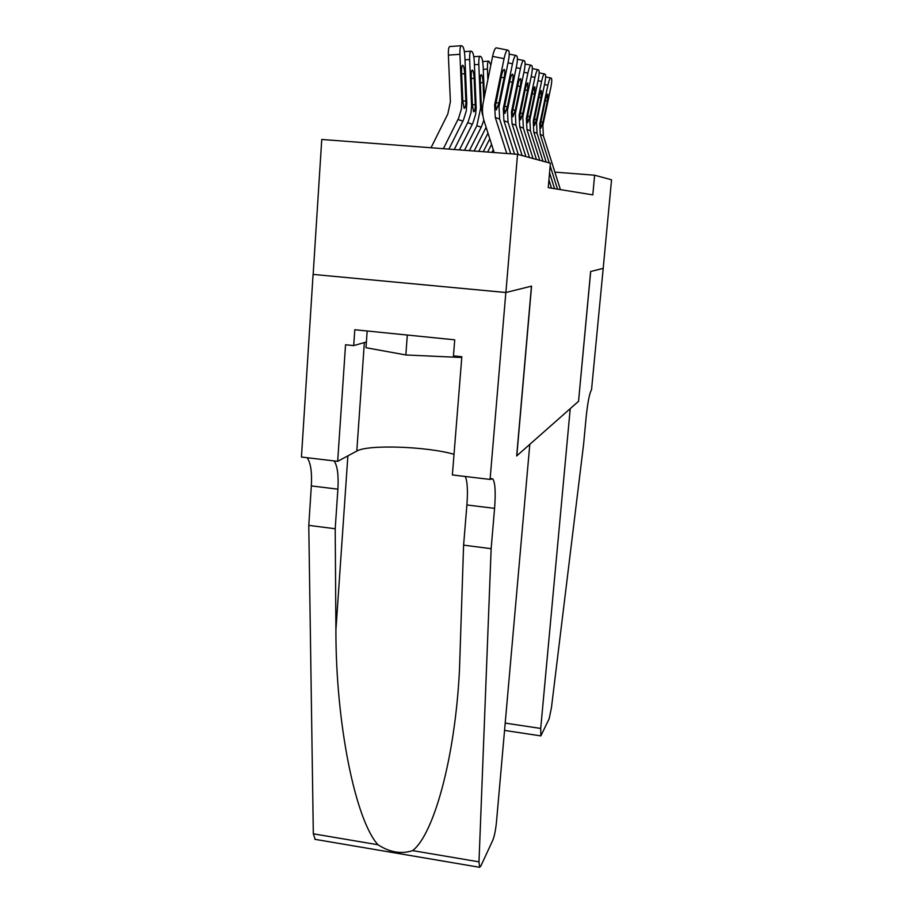 <?xml version="1.0" encoding="UTF-8"?>
<svg xmlns="http://www.w3.org/2000/svg" width="913" height="913" viewBox="0 0 913 913"><rect width="100%" height="100%" fill="white"/><g stroke="black" fill="none" stroke-linecap="round" stroke-linejoin="round"><path stroke-width="1.37" d="M313.159 274.391L321.753 139.472L517.534 154.308L505.882 292.502L313.079 274.402L505.836 292.514L531.446 286.168L516.678 455.941L529.802 444.346L496.444 822.293C495.622 830.168 494.424 836.125 492.826 840.177L480.82 866.06L479.622 867.304L478.994 861.849L491.148 548.679L494.572 508.358C495.805 492.187 495.188 482.349 492.723 478.823L490.076 479.428L505.836 292.514L531.571 286.134L516.804 455.827L578.545 401.309L590.631 271.503L603.185 268.388L611.55 179.804L594.625 175.216L554.876 172.123M517.534 154.308L550.402 163.222L548.257 187.644L592.799 194.88L594.625 175.216M506.761 153.487L495.28 117.435L494.629 104.824L504.067 58.637L492.609 56.378C493.91 50.614 495.154 47.773 496.352 47.875L507.48 50.055M494.184 152.539L484.244 121.395C482.315 115.232 481.973 108.932 483.239 102.507L492.609 56.378M510.709 153.783L499.662 119.101L499.023 106.695L508.347 61.239C509.363 55.853 509.5 52.383 508.758 50.808L507.765 50.112C506.601 50.021 505.368 52.863 504.067 58.637M495.93 102.815L498.966 102.872L496.352 109.937L495.588 105.235L501.328 76.35C502.355 71.762 503.348 69.468 504.273 69.479L504.41 69.605C505.003 70.837 504.9 73.576 504.09 77.833L501.146 77.251M498.966 102.872L504.09 77.833M448.911 149.104L463.496 119.934L466.269 110.987L466.805 102.952L464.877 56.96C464.546 51.39 463.804 47.853 462.64 46.369L461.522 45.718C460.335 45.616 459.81 48.48 459.935 54.312L448.374 55.111C448.237 49.291 448.797 46.426 450.018 46.517L461.031 45.753M443.387 148.682L458.566 118.279L461.373 109.195L461.91 101.035L459.935 54.312M431.016 147.746L447.792 114.057L450.394 101.754L448.374 55.111M465.904 102.598C465.687 106.387 465.094 108.27 464.124 108.259L462.834 101.389L461.567 72.218C461.476 67.573 461.887 65.268 462.834 65.28L462.948 65.359C463.872 66.535 464.455 69.32 464.717 73.736L465.904 102.598L466.805 102.952M367.163 330.997L365.999 347.716L405.84 354.963L460.152 357.428L461.818 356.732M407.312 335.037L405.84 354.963M460.22 356.572L460.152 357.428M315.202 839.378L313.319 833.82L308.777 525.374L335.208 528.753L335.916 629.879C335.676 724.123 355.602 820.285 377.971 844.753C389.794 852.365 401.343 854.317 412.608 850.619C433.618 834.653 455.096 758.406 459.479 669.948L463.599 545.152L466.897 504.969C467.958 490.703 467.41 481.208 465.242 476.483M463.599 545.152L491.148 548.679M308.777 525.374L311.333 485.921C312.086 471.918 310.671 462.514 307.088 457.71M334.078 460.917C337.422 465.698 338.7 475.125 337.89 489.174L335.208 528.753M313.079 274.402L301.45 457.036L337.673 461.339L345.548 344.76L353.708 345.593L366.398 341.998M490.076 479.428L452.369 474.954L461.841 356.732L453.453 355.876L454.731 339.83L354.792 329.741L353.708 345.593M337.673 461.339L356.8 451.068C367.905 444.323 427.067 446.434 454.023 454.309M578.614 401.241L570.226 408.647L540.713 728.437L540.85 735.901L549.158 718.759L551.452 707.632L583.578 444.448L586.18 416.842C587.767 401.914 589.547 392.921 591.521 389.851L603.208 268.376L590.7 271.481L578.557 401.241M514.533 154.08L503.919 120.721L503.291 108.499L512.501 63.75L508.016 62.871M518.287 154.514L508.039 122.285L507.434 110.256L516.518 66.193C517.511 60.966 517.66 57.61 516.963 56.115L516.028 55.465C514.943 55.396 513.757 58.158 512.501 63.75M504.535 106.501L507.388 106.559L504.889 113.417L504.193 108.875L509.796 80.892C510.801 76.452 511.737 74.227 512.615 74.227L512.741 74.341C513.3 75.505 513.186 78.164 512.398 82.296L509.625 81.736M507.388 106.559L512.398 82.296M522.133 155.552L512.045 123.803L511.451 111.957L520.421 68.566L516.199 67.722M525.865 156.568L515.925 125.286L515.343 113.611L524.199 70.86C525.18 65.782 525.34 62.529 524.69 61.103L523.811 60.498C522.772 60.441 521.643 63.134 520.421 68.566M512.638 109.982L515.331 110.028L512.935 116.704L512.296 112.31L517.762 85.171C518.732 80.858 519.634 78.689 520.467 78.678L520.581 78.78C521.106 79.899 520.981 82.467 520.205 86.495L517.591 85.97M515.331 110.028L520.205 86.495M529.483 157.55L519.702 126.724L519.132 115.209L527.885 73.086L523.902 72.298M533.009 158.497L523.366 128.117L522.807 116.773L531.457 75.254C532.405 70.324 532.576 67.174 531.959 65.804L531.138 65.234C530.168 65.2 529.072 67.824 527.885 73.086M520.273 113.258L522.818 113.303L520.524 119.797L519.931 115.552L525.26 89.2C526.219 85.012 527.086 82.9 527.874 82.878L527.577 90.444L525.112 89.953M522.818 113.303L527.577 90.444M536.433 159.433L526.938 129.475L526.379 118.279L534.927 77.365L531.172 76.624M539.766 160.334L530.396 130.787L529.86 119.763L538.305 79.408C539.229 74.615 539.412 71.556 538.841 70.244L538.054 69.708C537.129 69.696 536.091 72.241 534.927 77.365M527.486 116.35L529.894 116.396L527.68 122.719L527.143 118.61L532.347 93.012C533.272 88.938 534.116 86.883 534.858 86.849L534.539 94.176L532.199 93.708M529.894 116.396L534.539 94.176M459.444 149.903L472.911 123.072L475.616 114.399L476.175 107.917L474.304 62.016C473.995 56.617 473.288 53.194 472.192 51.779L471.154 51.162C470.035 51.094 469.544 53.878 469.659 59.528L464.991 59.847M454.252 149.515L468.266 121.52L471.017 112.721L471.576 106.125L469.659 59.528M475.296 106.285C475.08 109.959 474.52 111.785 473.607 111.785L472.409 105.143L471.211 76.863C471.108 72.367 471.507 70.118 472.386 70.118L472.5 70.198C473.368 71.305 473.927 74.01 474.167 78.301L475.296 106.285L476.141 106.604M484.404 96.824L483.182 66.786C482.886 61.536 482.224 58.227 481.197 56.868L480.204 56.298C479.165 56.241 478.697 58.957 478.811 64.435L474.418 64.732M469.385 150.656L481.231 127.169L483.867 120.151M464.489 150.291L476.86 125.732L480.603 108.362L478.811 64.435M482.532 115.095L481.413 108.681L480.272 81.246C480.181 76.875 480.558 74.683 481.379 74.683L481.482 74.752C482.304 75.813 482.829 78.427 483.068 82.592L483.764 99.939M478.777 151.364L487.987 133.15M474.144 151.022L486.115 127.261M487.862 79.762L487.439 69.057L483.285 69.342M487.439 69.057C487.325 63.739 487.759 61.091 488.752 61.125L490.874 64.971M487.645 152.037L491.559 144.334M483.274 151.706L489.802 138.822M551.543 188.181L548.93 179.918M543.007 161.213L533.774 132.065L533.238 121.189L541.58 81.405L538.031 80.698M546.157 162.069L537.049 133.321L536.536 122.582L544.776 83.345C545.689 78.666 545.871 75.699 545.335 74.444L544.605 73.942C543.726 73.942 542.71 76.43 541.58 81.405M554.579 188.671L549.558 172.808M534.31 119.272L536.582 119.318L534.459 125.492L533.957 121.497L539.047 96.607C539.948 92.647 540.758 90.638 541.466 90.604L541.112 97.714L538.91 97.269M536.582 119.318L541.112 97.714M491.902 152.368L493.271 149.686M557.535 189.151L550.162 165.869M549.227 162.902L540.245 134.531L539.731 123.94L547.88 85.229L544.525 84.555M560.411 189.619L543.349 135.717L542.858 125.264L550.916 87.066C551.806 82.512 552 79.625 551.486 78.427L550.801 77.947C549.957 77.959 548.987 80.39 547.88 85.229M540.758 122.045L542.915 122.091L540.873 128.105L540.416 124.236L545.392 100.008C546.271 96.162 547.047 94.199 547.72 94.153L547.355 101.069L545.266 100.647M542.915 122.091L547.355 101.069M495.588 105.235L494.629 104.824M499.023 106.695L498.087 106.296M499.662 119.101L495.28 117.435M461.91 101.035L462.834 101.389M457.972 119.512L462.914 121.132M464.717 73.736L461.647 73.942M462.788 100.795L465.87 101.172M466.897 504.969L494.572 508.358M337.89 489.174L311.333 485.921M313.319 833.82L377.971 844.753M412.608 850.619L478.994 861.849M335.916 629.879L347.876 455.861M364.355 342.569L356.8 451.068M505.197 723.096L540.713 728.437M504.193 108.875L503.291 108.499M507.434 110.256L506.555 109.88M508.039 122.285L503.919 120.721M509.237 54.129L515.765 55.408M512.296 112.31L511.451 111.957M515.343 113.611L514.51 113.258M515.925 125.286L512.045 123.803M517.397 59.231L523.571 60.452M519.931 115.552L519.132 115.209M522.807 116.773L522.019 116.442M523.366 128.117L519.702 126.724M525.078 64.036L530.921 65.188M527.143 118.61L526.379 118.279M529.86 119.763L529.118 119.443M530.396 130.787L526.938 129.475M532.325 68.578L537.86 69.673M471.542 104.812L472.409 105.143M467.707 122.707L472.352 124.248M464.352 51.642L470.697 51.196M474.167 78.301L471.279 78.484M472.363 104.538L475.262 104.892M480.603 108.362L481.413 108.681M476.86 125.732L481.231 127.169M473.79 56.732L479.793 56.321M483.068 82.592L480.341 82.763M481.379 108.065L482.532 108.213M485.488 128.573L486.652 128.961M482.68 61.536L488.375 61.16M533.957 121.497L533.238 121.189M536.536 122.582L535.828 122.285M537.049 133.321L533.774 132.065M539.172 72.869L544.422 73.907M540.416 124.236L539.731 123.94M542.858 125.264L542.185 124.978M543.349 135.717L540.245 134.531M545.643 76.92L550.63 77.913M462.948 65.359L462.366 65.405M491.057 478.629L492.723 478.823M314.825 839.309L479.622 867.304M540.85 735.901L504.547 730.411"/></g></svg>
